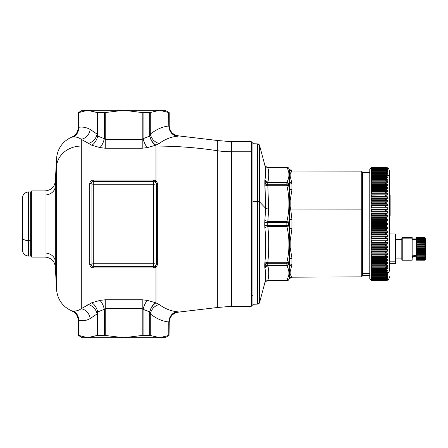 <?xml version="1.0" encoding="UTF-8"?>
<svg xmlns="http://www.w3.org/2000/svg" width="448" height="448" viewBox="0 0 448 448"><rect width="100%" height="100%" fill="white"/><g stroke="black" fill="none" stroke-linecap="round" stroke-linejoin="round"><path stroke-width="0.67" d="M155.019 110.275L88.049 110.275L155.019 110.275M92.417 337.725L155.019 337.725L92.417 337.725M390.141 212.402L390.141 211.686L390.141 212.402L389.917 211.926A0.622 0.336 130 0 1 389.917 212.402L389.637 212.167L389.413 216.625A0.622 0.622 0 0 1 389.637 216.149L389.637 212.167L389.917 215.438A0.622 0.336 50 0 1 389.917 215.914L390.141 215.438A0.622 0.622 0 0 1 389.917 215.914A0.622 0.622 0 0 0 390.141 215.438L390.141 212.402A0.622 0.622 0 0 0 389.917 211.926A0.622 0.622 0 0 1 390.141 212.402L389.917 211.926A0.622 0.622 0 0 1 390.141 212.402A0.622 0.622 0 0 0 389.917 211.926L389.917 208.886A0.622 0.622 0 0 0 390.141 208.41L390.141 205.391L390.141 208.41A0.622 0.622 0 0 1 389.917 208.886L389.413 205.391L389.637 208.645L389.917 208.41A0.622 0.336 50 0 1 389.917 208.886L389.637 209.121L389.637 208.645L389.637 209.121L390.141 209.121L390.141 208.41L390.141 211.686L390.141 209.121M389.413 194.158L390.141 195.339L390.141 205.391M390.141 211.686L389.637 211.45L389.637 208.645L389.413 209.597A0.622 0.622 0 0 1 389.637 209.121L389.637 208.645M389.413 233.537L389.827 233.951L395.618 234.002L395.618 261.811L389.827 261.856L389.827 233.951L389.827 261.856A0.414 0.364 0 0 0 389.413 262.22A0.414 0.364 180 0 1 389.827 261.856L389.827 263.676L389.827 261.856L395.618 261.811L395.618 263.626L389.827 263.676L389.413 264.085M371.05 167.944L371.84 167.138L371.05 167.944M371.834 167.272L385.426 167.272L387.71 167.989L386.719 167.401L385.28 167.138L387.71 167.989L385.28 167.278L387.71 168.308L385.28 167.692L386.719 168.05L387.71 168.902L385.28 168.381L386.719 168.784L387.71 169.758L385.28 169.338L386.719 169.786L387.71 170.884L385.28 170.57L386.719 171.052L387.71 171.769L387.71 172.262L385.28 172.054L387.71 173.314L387.71 173.897L370.933 173.925M371.582 167.49L371.05 167.989L371.582 167.49L386.719 167.586L371.582 167.49L371.05 168.168L371.582 167.586M385.571 167.149L385.28 167.138C387.794 167.384 389.172 168.762 389.413 171.276L389.413 270.273A4.133 3.629 180 0 1 386.607 273.711L385.28 274.204L387.89 274.075M371.582 167.854L371.05 168.308L371.582 167.854L386.719 168.05L371.582 167.854L371.05 168.672L371.582 168.05M385.28 167.278L387.71 168.308L385.566 167.681L371.829 167.681M371.582 168.493L371.05 168.902L371.582 168.493L371.582 168.784L386.719 168.784L371.582 168.784L371.582 168.493L371.05 169.439L371.532 169.439L371.05 169.439L371.582 168.784M387.229 168.672L387.71 168.672L387.229 168.672M371.582 169.406L371.05 169.758L371.582 169.406L371.582 169.786L386.719 169.786L371.582 169.786L371.582 169.406M387.71 169.439L387.71 169.758L387.71 169.439L386.848 169.439L387.71 169.439L385.28 168.381L387.71 168.672L385.28 167.692M371.818 168.358L385.28 168.381M371.582 170.582L371.05 170.884L371.05 170.47L387.71 170.47L387.71 170.884L387.71 170.47L371.05 170.47L371.582 169.786L371.05 170.47L371.05 170.884L371.05 170.47L371.05 170.884L371.582 170.582L371.582 171.052L386.719 171.052L371.582 171.052L371.582 170.582L371.05 171.769L387.71 171.769L387.71 172.262L387.71 171.769L371.05 171.769L371.582 171.052M371.582 172.015L371.05 172.262L371.05 171.769L371.05 172.262L371.05 171.769L371.05 172.262L371.582 172.015L371.582 172.575L386.719 172.575L371.582 172.575L371.582 172.015L371.05 173.314L387.71 173.314L371.05 173.314L371.756 171.965L386.126 171.965M371.05 173.897L371.05 173.314L371.05 173.897L371.582 173.701L371.582 174.35L386.719 174.35L387.71 175.112L387.71 175.773L370.966 175.79M387.884 173.925L386.719 172.575L385.28 172.054L387.71 172.262M387.794 177.895L387.71 177.15L386.719 176.366L371.582 176.366L371.05 177.15L387.71 177.15L371.05 177.15L371.05 177.89L371.582 176.366L386.719 176.366L385.28 175.778L386.719 175.638L385.28 175.778L387.71 177.15L387.71 177.89L371 177.895M371.767 175.638L386.064 175.638M371.05 175.773L371.05 175.112L387.71 175.112L371.05 175.112L371.582 174.35L371.05 175.773L371.655 175.622M387.845 175.79L387.71 175.112L386.719 174.35L371.582 174.35M386.719 173.701L385.28 173.796L386.719 174.35L385.28 173.796L387.71 173.897M371.711 177.806L386.338 177.806M371.582 176.366L371.582 175.638M387.738 180.225L387.71 179.413L385.28 177.996L386.719 177.806L385.28 177.996L386.719 178.618L371.582 178.618L371.05 179.413L371.582 178.618L386.719 178.618L387.71 179.413L371.05 179.413L371.05 180.225L371.05 179.413L387.71 179.413L387.71 180.225L371.034 180.225M371.582 178.618L371.599 177.806L371.05 177.89M388.013 201.348L387.722 201.796L387.705 200.581L385.28 199.074L386.719 198.57L385.28 199.074L386.719 199.808L371.582 199.808L386.719 199.808L387.71 200.592L371.05 200.592L387.71 200.592L387.71 201.802L371.05 201.802L387.71 201.802L386.719 202.16L371.582 202.16L371.05 201.802L371.582 198.57L386.719 198.57L387.71 198.262L387.71 197.092L385.28 195.569L386.719 195.104L385.28 195.569L386.719 196.297L371.582 196.297L386.719 196.297L387.71 197.092L371.05 197.092L387.71 197.092L387.71 198.262L371.05 198.262L387.71 198.262L386.719 198.57L371.582 198.57L371.05 198.262L371.582 195.104L387.71 194.852L387.71 193.726L385.28 192.203L386.719 191.778L385.28 192.203L386.719 192.92L371.582 192.92L386.719 192.92L387.71 193.726L371.05 193.726L387.71 193.726L387.71 194.852L371.05 194.852L387.71 194.852L371.05 194.852L371.582 191.778L387.71 191.582L387.71 190.506L385.28 188.994L386.719 188.614L385.28 188.994L386.719 189.7L371.582 189.7L386.719 189.7L387.71 190.506L371.05 190.506L387.71 190.506L387.71 191.582L371.05 191.582L387.71 191.582L371.05 191.582L371.582 188.614L387.71 188.468L387.71 187.454L385.28 185.954L386.719 185.618L385.28 185.954L386.719 186.642L371.582 186.642L386.719 186.642L387.71 187.454L371.05 187.454L387.71 187.454L387.71 188.468L371.05 188.468L387.71 188.468L371.05 188.468L371.582 185.618L387.71 185.528L387.71 184.576L385.28 183.098L387.716 182.778L387.71 181.894L385.28 180.443L386.719 180.202L385.28 180.443L386.719 181.087L371.582 181.087L371.05 181.894L371.582 181.087L386.719 181.087L387.71 181.894L371.05 181.894L371.05 182.778L387.71 182.778L371.05 182.778L371.05 181.894L387.71 181.894L387.71 182.778L371.05 182.778L386.719 182.806L385.28 183.098L387.71 184.576L387.71 185.528L371.05 185.528L387.71 185.528L371.05 185.528L371.05 184.576L387.71 184.576L371.05 184.576L371.582 183.764L386.719 183.764L371.582 183.764L371.582 182.806M371.582 181.087L371.594 180.202L371.05 180.225M371.627 180.202L386.602 180.202M371.582 203.437L371.582 202.16L386.719 202.16L385.28 202.698L386.719 203.437L371.582 203.437L371.05 204.204L371.582 203.437L386.719 203.437L387.71 204.204L371.05 204.204L371.05 205.447L387.71 205.447L386.719 205.856L371.582 205.856L371.05 205.447L371.05 204.204L387.71 204.204L387.71 205.447L371.05 205.447L371.582 205.856L386.719 205.856L385.28 206.427L387.71 207.911L387.71 209.182L386.719 209.642L371.582 209.642L371.05 209.182L387.71 209.182L371.05 209.182L371.05 207.911L387.71 207.911L371.05 207.911L371.582 207.166L386.719 207.166L371.582 207.166L371.582 205.856M371.582 210.974L371.582 209.642L386.719 209.642L385.28 210.246L386.719 210.974L371.582 210.974L371.05 211.697L371.582 210.974L386.719 210.974L387.71 211.697L371.05 211.697L371.05 212.99L387.71 212.99L386.719 213.494L371.582 213.494L371.05 212.99L371.05 211.697L387.71 211.697L387.71 212.99L371.05 212.99L371.582 213.494L386.719 213.494L385.28 214.127L387.71 215.544L387.71 216.854L386.719 217.398L371.582 217.398L371.05 216.854L387.71 216.854L371.05 216.854L371.05 215.544L387.71 215.544L371.05 215.544L371.582 214.85L386.719 214.85L371.582 214.85L371.582 213.494M371.582 214.85L371.05 215.544L371.582 218.77L371.582 217.398L386.719 217.398L385.28 218.058L386.719 218.77L371.582 218.77L371.05 219.43L371.582 218.77L386.719 218.77L387.71 219.43L371.05 219.43L371.05 220.752L387.71 220.752L386.719 221.334L371.582 221.334L371.05 220.752L371.05 219.43L387.71 219.43L387.71 220.752L371.05 220.752L371.582 221.334L386.719 221.334L385.28 222.018L387.71 223.339L387.71 224.661L386.719 225.288L371.582 225.288L371.05 224.661L387.71 224.661L371.05 224.661L371.05 223.339L387.71 223.339L371.05 223.339L371.582 222.712L386.719 222.712L371.582 222.712L371.582 221.334L371.582 222.712L371.05 223.339L371.05 224.661L371.582 225.288L386.719 225.288L385.28 225.982L387.71 227.248L387.71 228.57L386.719 229.23L371.582 229.23L371.05 228.57L387.71 228.57L371.05 228.57L371.05 227.248L387.71 227.248L371.05 227.248L371.582 226.666L386.719 226.666L371.582 226.666L371.582 225.288L371.05 228.57L371.582 229.23L386.719 229.23L385.28 229.942L387.71 231.146L387.71 232.456L386.719 233.15L371.582 233.15L371.05 232.456L387.71 232.456L371.05 232.456L371.05 231.146L387.71 231.146L371.05 231.146L371.582 230.602L386.719 230.602L371.582 230.602L371.582 229.23L371.05 232.456L371.582 233.15L386.719 233.15L385.28 233.873L387.71 235.01L387.71 236.303L386.719 237.026L371.582 237.026L371.05 236.303L387.71 236.303L371.05 236.303L371.05 235.01L387.71 235.01L371.05 235.01L371.582 234.506L386.719 234.506L371.582 234.506L371.582 233.15L371.05 236.303L371.582 237.026L386.719 237.026L385.28 237.754L387.71 238.818L387.71 240.089L386.719 240.834L371.582 240.834L371.05 240.089L387.71 240.089L371.05 240.089L371.05 238.818L387.71 238.818L371.05 238.818L371.582 238.358L386.719 238.358L371.582 238.358L371.582 237.026L371.05 240.089L371.582 240.834L386.719 240.834L385.28 241.573L387.71 242.553L387.71 243.796L386.719 244.563L371.582 244.563L371.05 243.796L387.71 243.796L371.05 243.796L371.05 242.553L387.71 242.553L371.05 242.553L371.582 242.144L386.719 242.144L371.582 242.144L371.582 240.834L371.05 243.796L371.582 244.563L386.719 244.563L385.28 245.302L387.71 246.198L387.71 247.408L386.719 248.192L371.582 248.192L371.05 247.408L387.71 247.408L371.05 247.408L371.05 246.198L387.71 246.198L371.05 246.198L371.582 245.84L386.719 245.84L371.582 245.84L371.582 244.563L371.05 247.408L371.582 248.192L386.719 248.192L385.28 248.926L387.71 249.738L387.71 250.908L386.719 251.703L371.582 251.703L371.05 250.908L387.71 250.908L371.05 250.908L371.05 249.738L387.71 249.738L371.05 249.738L371.582 249.43L386.719 249.43L371.582 249.43L371.582 248.192L371.05 250.908L371.582 251.703L386.719 251.703L385.28 252.431L387.71 253.148L387.71 254.274L386.719 255.08L371.582 255.08L371.05 254.274L387.71 254.274L371.05 254.274L371.05 253.148L387.71 253.148L371.582 252.896L386.719 252.896L371.582 252.896L371.582 251.703L371.05 254.274L371.582 255.08L386.719 255.08L385.28 255.797L387.71 256.418L387.71 257.494L386.719 258.3L371.582 258.3L371.05 257.494L387.71 257.494L371.05 257.494L371.05 256.418L387.71 256.418L371.582 256.222L386.719 256.222L371.582 256.222L371.582 255.08L371.05 257.494L371.582 258.3L386.719 258.3L385.28 259.006L387.71 259.532L387.71 260.546L386.719 261.358L371.582 261.358L371.05 260.546L387.71 260.546L371.05 260.546L371.05 259.532L387.71 259.532L371.05 259.532L386.719 259.386L371.582 259.386L371.582 258.3L371.05 260.546L371.582 261.358L386.719 261.358L385.28 262.046L387.71 262.472L387.71 263.424L386.719 264.236L371.582 264.236L371.05 263.424L387.71 263.424L371.05 263.424L371.05 262.472L387.71 262.472L371.05 262.472L386.719 262.382L371.582 262.382L371.582 261.358L371.05 263.424L371.582 264.236L386.719 264.236L385.28 264.902L387.71 265.222L387.71 266.106L386.719 266.913L371.582 266.913L371.05 266.106L387.71 266.106L371.05 266.106L371.05 265.222L387.71 265.222L371.05 265.222L386.719 265.194L371.582 265.194L371.582 264.236L371.05 266.106L371.582 266.913L386.719 266.913L385.28 267.557L387.738 267.775M371.61 270.2L386.719 270.194L385.28 270.004L386.719 269.382L385.28 270.004L387.71 270.11L387.71 270.85L371.05 270.85L387.71 270.85L386.719 271.634L371.582 271.634L371.05 270.11L371.582 270.194L371.582 269.382L386.719 269.382L387.716 268.582L387.71 267.775L387.71 268.587L371.05 268.587L387.71 268.587L386.719 269.382L371.582 269.382L371.05 267.775L386.719 267.798L385.28 267.557L387.71 266.106L387.677 265.222M371.028 267.775L371.582 269.382M371.05 267.775L371.582 267.798L371.582 266.913M386.602 267.798L371.627 267.798M371 270.105L371.582 271.634L386.719 271.634L385.291 272.227L387.951 272.233M387.71 275.738L387.71 276.231L387.71 275.738L385.28 275.946L386.719 275.425L385.28 275.946L387.71 275.738L387.71 276.231L371.05 276.231L387.71 276.231L386.719 276.948L371.582 276.948L371.05 276.231L371.05 275.738L371.582 275.985L371.582 275.425L386.719 275.425L387.71 274.686L387.71 274.103L387.71 274.686L371.05 274.686L387.71 274.686L386.719 275.425L371.582 275.425L371.05 274.686L371.05 274.103L371.582 274.299L371.582 273.65L386.719 273.65L387.71 272.888L387.71 272.227L387.71 272.888L371.05 272.888L387.71 272.888L386.719 273.65L371.582 273.65L371.05 272.227L386.719 272.362L385.28 272.222L387.716 270.85L387.794 270.105M371.711 270.194L386.338 270.194M370.966 272.21L371.582 273.65M371.767 272.362L386.064 272.362M371.05 272.227L371.582 272.362L371.582 271.634M370.933 274.075L371.756 276.035L386.126 276.035M371.7 274.327L386.266 274.327L385.28 274.204L386.607 273.711A4.133 3.629 0 0 0 389.413 270.273L389.413 177.727A4.133 3.629 0 0 0 387.632 174.742M371.582 275.985L371.582 275.425L371.582 275.985L371.05 275.738L371.582 276.948L386.719 276.948L385.28 277.43L385.991 277.497L387.71 277.116L386.719 278.214L371.582 278.214L371.05 277.53L387.71 277.53L371.05 277.53L371.05 277.116L371.582 277.418L371.582 276.948L371.582 277.418L371.582 276.948L371.582 277.418L371.05 277.116L371.582 278.214L386.719 278.214L385.28 278.662L385.851 278.701L387.71 278.242L386.719 279.216L371.582 279.216L371.05 278.242L371.582 278.594L371.582 278.214L371.582 278.594L371.582 278.214L371.582 278.594L371.05 278.242L371.582 279.216L386.719 279.216L385.706 279.642L371.818 279.642M387.71 277.116L387.71 277.53L387.71 277.116L385.28 277.43L387.71 276.231M386.848 278.561L387.71 278.561L386.848 278.561M387.71 278.242L387.71 278.561L387.71 278.242L385.28 278.662L387.71 277.53M387.71 279.098L385.28 279.619L387.71 279.098L386.719 279.95L371.582 279.95L371.05 279.328L371.582 279.507L371.582 279.216M371.582 279.507L371.05 279.098L371.582 279.95L386.719 279.95L385.566 280.319L371.829 280.319M371.05 279.832L371.582 280.146L371.05 279.692M387.71 279.692L385.28 280.308L387.71 279.692L386.719 280.414L371.582 280.414L386.719 280.414L385.426 280.728L371.834 280.728M369.774 278.796L369.774 169.204L369.774 278.796L371.582 280.414M387.643 280.056L385.28 280.862L387.643 280.056M371.582 280.51L371.05 280.011L371.582 280.599M387.71 280.011L386.719 280.51L387.71 280.011M385.28 280.722L386.719 280.51L385.28 280.722L387.71 279.832M387.71 265.222L387.71 266.106L387.71 265.222L385.28 264.902L387.71 263.424L387.71 262.472L385.28 262.046L387.71 260.546L387.71 259.532L385.28 259.006L387.71 257.494L387.694 256.418M387.71 257.494L387.71 256.418L385.28 255.797L387.71 254.274L387.694 253.142M387.71 254.274L387.71 253.148L385.28 252.431L387.71 250.908L387.71 249.738L385.28 248.926L387.71 247.408L387.71 246.198L385.28 245.302L387.71 243.796L387.71 242.553L385.28 241.573L387.71 240.089L387.705 238.812L385.28 237.754L387.71 236.303L387.705 235.004L385.28 233.873L387.71 232.456L387.71 231.146L385.28 229.942L387.71 228.57L387.71 227.248L385.28 225.982L387.71 224.661L388.013 223.978M387.733 243.774L388.013 243.062M387.733 240.066L388.013 239.366M387.733 236.281L388.013 235.581M387.733 232.434L388.013 231.75M387.733 228.547L388.013 227.87M387.716 223.345L385.28 222.018L387.71 220.752L387.71 219.43L385.28 218.058L387.71 216.854L387.71 215.544L385.28 214.127L387.71 212.99L387.71 211.697L385.28 210.246L387.71 209.182L387.71 207.911L385.28 206.427L387.71 205.447L387.71 204.204L385.28 202.698L387.71 201.802M387.744 205.425L388.013 204.882M387.744 194.841L388.013 194.393M387.744 188.462L388.013 188.138M387.71 177.89L386.719 177.806M388.007 191.262L387.738 191.57M388.013 197.842L387.738 198.251M388.013 212.453L387.738 212.974M388.013 216.289L387.738 216.832M387.744 227.276L388.013 227.836M388.013 227.954L387.71 228.57M387.744 231.174L388.013 231.711M385.577 280.851L385.28 280.862C387.794 280.616 389.172 279.238 389.413 276.724M385.28 280.308L387.71 279.328M385.28 279.619L387.71 278.561M387.71 274.103L386.719 274.299M389.413 243.645L389.637 211.691L389.917 211.926L389.637 211.691L389.413 212.167L389.413 243.645M389.917 208.886L389.637 211.45L389.413 211.03L389.637 211.691A0.622 0.622 0 0 0 389.637 211.691A0.622 0.622 0 0 1 389.413 211.215L389.637 211.691A0.622 0.622 0 0 1 389.626 211.68L389.637 212.167M389.413 211.019L389.413 203.89L389.586 211.501M389.413 203.879L389.413 177.727L389.413 203.879M387.71 272.227L386.719 272.362M387.71 270.11L386.719 270.194M387.71 267.775L386.719 267.798M387.71 260.546L387.71 259.532M387.71 224.661L387.71 223.339M386.719 180.202L387.71 180.225M386.719 175.638L387.71 175.773M387.71 171.769L385.28 170.57L387.71 170.884L386.719 169.786L385.28 169.338L387.71 169.758M386.719 167.401L371.582 167.401M389.637 215.673L389.637 216.149A0.622 0.622 0 0 0 389.626 216.16L389.637 215.673L389.626 216.16M389.637 209.356L389.917 209.121L389.917 211.686M389.413 211.221L389.637 211.691M395.618 256.978L401.822 256.978L395.618 256.978M412.16 256.978L412.261 258.115L412.16 256.978M412.261 255.013L412.261 256.978L413.812 255.618L413.812 256.564L413.812 255.618L412.261 256.978L412.261 255.013M413.812 255.013L413.812 255.618L416.293 255.618L413.812 255.618L413.812 255.013M395.618 261.811L395.618 235.816M371.05 171.769L371.05 172.262M371.582 183.764L371.05 184.576L371.05 185.528L371.582 185.618M371.582 186.642L371.05 187.454L371.05 188.468L371.582 188.614M371.582 189.7L371.05 190.506L371.05 191.582L371.582 191.778M371.582 192.92L371.05 193.726L371.05 194.852L371.582 195.104M371.582 196.297L371.05 197.092L371.05 198.262L371.582 198.57M371.582 199.808L371.05 200.592L371.05 201.802L371.582 202.16M371.582 207.166L371.05 207.911L371.05 209.182L371.582 209.642M371.582 270.194L371.05 270.11M371.582 274.299L371.05 274.103M371.05 275.738L371.05 276.231M371.05 277.116L371.05 277.53L371.05 277.116M371.05 278.242L371.05 278.561L371.05 278.242M369.774 169.204L371.84 167.138M371.05 170.884L371.05 170.47M371.05 169.758L371.05 169.439M55.345 186.273A10.338 9.072 0 0 1 45.013 194.97L45.013 190.915L45.013 194.97A10.338 9.072 180 0 0 55.345 186.273L55.345 266.991L55.345 186.273A1033.844 907.284 0 0 1 56.532 166.46A1033.844 907.284 180 0 0 55.345 186.273L55.345 186.273M45.013 253.03A10.338 9.072 0 0 1 55.345 261.727M22.4 236.404L22.4 249.844C22.77 253.613 24.836 255.679 28.605 256.049L28.605 240.677L30.671 240.677L28.605 240.677L28.605 256.049L30.671 256.049L30.671 252.123L31.707 253.03L31.707 194.97L31.707 253.03L30.671 252.123L30.671 191.951L30.671 256.049L31.707 257.085L31.707 253.03L31.707 257.085L45.013 257.085L45.013 194.97L31.707 194.97L31.707 190.915L31.707 194.97L45.013 194.97L45.013 257.085C51.094 257.639 54.538 260.938 55.345 266.991L56.532 289.57L56.532 166.46L56.532 289.57C57.568 299.6 62.664 306.723 71.831 310.934C75.891 312.827 78.025 316.014 78.226 320.488L78.389 335.334L78.389 320.454C78.176 315.969 76.037 312.777 71.971 310.89L73.114 310.974L71.971 310.89C76.037 312.777 78.176 315.969 78.389 320.454L78.658 320.684C78.652 315.997 76.804 312.76 73.114 310.974C76.804 312.76 78.652 315.997 78.658 320.684L78.226 335.334L82.365 337.725L87.903 337.725L78.658 335.446L78.658 320.684C78.652 315.997 76.804 312.76 73.114 310.974L71.971 310.89L73.114 310.974C76.804 312.76 78.652 315.997 78.658 320.684C82.572 321.339 86.436 320.622 90.244 318.528C86.436 320.622 82.572 321.339 78.658 320.684L78.389 335.334L87.903 337.725L97.149 335.446L97.149 313.874L90.244 318.528C89.152 313.163 86.167 309.876 81.295 308.672C78.602 310.542 75.874 311.304 73.114 310.974C75.874 311.304 78.602 310.542 81.295 308.672L81.284 308.678C86.167 309.876 89.152 313.163 90.244 318.528L97.149 313.874C95.855 308.98 92.876 305.855 88.194 304.506C92.876 305.855 95.855 308.98 97.149 313.874L97.759 311.909L97.149 313.874L97.149 335.446L87.416 337.719L123.715 337.725L104.345 335.334L97.149 335.446L97.759 335.334L97.759 311.909C96.594 307.614 94.629 304.556 91.862 302.742C94.629 304.556 96.594 307.614 97.759 311.909L97.759 335.334L104.345 335.334L104.345 309.316L97.759 311.909L104.345 309.316C103.37 305.346 101.903 302.378 99.938 300.418C101.903 302.378 103.37 305.346 104.345 309.316L104.345 335.334L105.224 335.446L105.224 308.605L104.345 309.316L105.224 308.605L105.224 299.779L105.224 335.446L123.715 337.725L87.416 337.719M72.934 136.657L71.971 137.116L73.114 137.026C76.804 135.24 78.652 132.003 78.658 127.316L78.658 112.554L78.658 127.316C78.652 132.003 76.804 135.24 73.114 137.026C75.874 136.696 78.602 137.458 81.295 139.328C78.602 137.458 75.874 136.696 73.114 137.026C76.804 135.24 78.652 132.003 78.658 127.316L78.389 127.546C78.176 132.031 76.037 135.223 71.971 137.11L73.114 137.026L71.971 137.11C76.037 135.223 78.176 132.031 78.389 127.546L78.389 112.666L87.903 110.275L82.365 110.275L78.226 112.666L78.226 127.512C78.025 131.986 75.891 135.173 71.831 137.066C62.664 141.277 57.568 148.4 56.532 158.43L56.532 166.46L56.532 158.43L55.345 181.009C54.538 187.062 51.094 190.361 45.013 190.915L31.707 190.915L30.671 191.951L28.605 191.951L28.605 240.677L28.605 191.951C24.836 192.321 22.77 194.387 22.4 198.156L22.4 237.446A6.205 3.226 0 0 0 28.605 240.677A6.205 3.226 180 0 1 22.4 237.446L22.4 249.844M231.504 151.782A82.706 72.582 0 0 1 217.347 150.707L217.347 140.487L217.347 150.707A82.706 72.582 180 0 0 231.504 151.782L231.504 306.292L231.504 141.708L231.504 151.782L251.294 151.782L231.504 151.782M178.696 136.013L177.122 136.259C172.138 135.201 169.355 131.779 168.778 125.989L169.047 125.709C169.585 131.662 172.799 135.094 178.696 136.013L178.696 136.013C172.799 135.094 169.585 131.662 169.047 125.709L168.778 125.989C162.406 126.711 156.24 129.433 150.282 134.142L150.282 112.554L150.282 134.142L149.671 136.091C150.842 140.386 152.807 143.444 155.574 145.258L147.493 147.582C145.527 145.622 144.06 142.654 143.091 138.684L149.671 136.091L150.282 134.142C156.24 129.433 162.406 126.711 168.778 125.989C169.355 131.779 172.138 135.201 177.122 136.259C170.929 136.881 164.937 139.294 159.146 143.511L155.574 145.258C152.807 143.444 150.842 140.386 149.671 136.091L149.671 112.666L159.533 110.275L169.204 112.666L169.204 125.608C169.73 131.583 172.956 135.022 178.886 135.923L217.347 140.487L231.504 141.708L251.294 141.708L252.946 143.36L252.946 294.767L251.294 296.218L251.294 141.708L251.294 306.292L231.504 306.292L217.347 307.513L217.347 150.707L217.347 307.513L178.886 312.077C172.956 312.978 169.73 316.417 169.204 322.392L169.047 335.334L168.778 322.011C162.406 321.289 156.24 318.567 150.282 313.858L149.671 311.909L143.091 309.316L142.212 308.605L105.224 308.605L142.212 308.605L142.212 299.779L142.212 335.446L123.715 337.725L142.212 335.446L142.212 308.605L143.091 309.316C144.06 305.346 145.527 302.378 147.493 300.418C145.527 302.378 144.06 305.346 143.091 309.316L149.671 311.909L150.282 313.858C156.24 318.567 162.406 321.289 168.778 322.011C169.355 316.221 172.138 312.799 177.122 311.741C172.138 312.799 169.355 316.221 168.778 322.011L169.047 322.291C169.585 316.338 172.799 312.906 178.696 311.987C172.799 312.906 169.585 316.338 169.047 322.291L168.778 335.446L169.047 322.291M155.574 302.742L147.493 300.418L142.212 299.779L105.224 299.779L99.938 300.418L91.862 302.742L81.295 308.672L81.295 139.328C86.167 138.124 89.152 134.837 90.244 129.472C89.152 134.837 86.167 138.124 81.295 139.328L91.862 145.258C94.629 143.444 96.594 140.386 97.759 136.091L104.345 138.684C103.37 142.654 101.903 145.622 99.938 147.582C101.903 145.622 103.37 142.654 104.345 138.684L105.224 139.395L105.224 148.221L105.224 139.395L142.212 139.395L142.212 148.221L142.212 139.395L143.091 138.684C144.06 142.654 145.527 145.622 147.493 147.582L142.212 148.221L105.224 148.221L99.938 147.582L91.862 145.258L81.295 139.328L81.295 146.065A24.814 21.773 180 0 0 56.532 166.46A24.814 21.773 0 0 1 81.295 146.065L81.295 308.672L91.862 302.742L99.938 300.418L105.224 299.779L142.212 299.779L147.493 300.418L155.574 302.742C152.807 304.556 150.842 307.614 149.671 311.909L149.671 335.334L149.671 311.909M150.282 134.142C151.553 139.009 154.504 142.134 159.146 143.511C164.937 139.3 170.929 136.881 177.122 136.259L178.142 136.136M149.738 135.94C150.948 140.28 153.026 143.343 155.971 145.124L155.971 146.065C176.579 146.07 197.042 147.616 217.347 150.707C197.042 147.616 176.579 146.07 155.971 146.065L155.971 180.684L155.971 145.124L159.146 143.511M97.149 134.126L97.759 136.091L97.149 134.126L90.244 129.472L97.149 134.126L97.149 112.554L97.149 134.126C95.855 139.02 92.876 142.145 88.194 143.494M83.821 110.74L87.416 110.281L123.715 110.275L142.212 112.554L142.212 139.395L142.212 112.554L143.091 112.666L143.091 138.684L143.091 112.666L149.671 112.666L149.671 136.091L143.091 138.684L142.212 139.395L105.224 139.395L105.224 112.554L123.715 110.275L87.416 110.281L97.149 112.554L87.903 110.275L78.658 112.554L78.658 127.316C82.572 126.661 86.436 127.378 90.244 129.472C86.436 127.378 82.572 126.661 78.658 127.316C78.652 132.003 76.804 135.24 73.114 137.026M87.914 304.702L87.584 304.937M155.971 302.876L155.971 267.316L155.971 302.876L159.146 304.489L155.971 302.876C153.026 304.657 150.948 307.72 149.738 312.06M159.146 304.489C164.937 308.706 170.929 311.119 177.122 311.741C170.923 311.119 164.937 308.7 159.146 304.489C154.504 305.866 151.553 308.991 150.282 313.858L150.282 335.446L150.282 313.858M177.122 311.741L178.696 311.987M168.778 112.554L159.533 110.275L165.071 110.275L169.204 112.666L169.047 125.709L168.778 112.554L168.778 125.989L168.521 112.437M169.047 125.709L168.778 125.989M160.009 110.275L123.715 110.275L159.533 110.275L149.671 112.666L143.091 112.666L123.715 110.275L104.345 112.666L105.224 112.554L105.224 139.395L104.345 138.684L104.345 112.666L97.149 112.554L97.759 112.666L97.759 136.091L97.759 112.666L104.345 112.666L104.345 138.684L97.759 136.091M84.252 320.678L78.389 320.454M168.778 322.011L168.778 335.446L159.533 337.725L149.671 335.334L143.091 335.334L143.091 309.316L143.091 335.334L142.212 335.446L149.671 335.334L160.02 337.719L123.715 337.725L160.009 337.725L169.047 335.334L165.071 337.725L160.009 337.725M93.733 263.782L93.733 184.218L153.698 184.218L153.698 263.782L93.733 263.782L153.698 263.782L153.698 266.498L93.733 266.498L93.733 263.782A4.133 1.882 0 0 0 91.078 264.225L91.078 183.775C91.252 182.375 92.142 181.614 93.733 181.502L153.698 181.502L155.215 181.905L156.352 183.781L156.352 264.219L155.215 266.095L153.698 266.498L153.698 263.782A4.133 1.882 180 0 1 156.352 264.219A4.133 1.882 0 0 0 153.698 263.782L153.698 184.218A4.133 1.882 180 0 0 156.352 183.781A4.133 1.882 0 0 1 153.698 184.218L153.698 181.502L153.698 184.218L93.733 184.218L93.733 181.502L93.733 184.218A4.133 1.882 0 0 1 91.078 183.775A4.133 1.882 180 0 0 93.733 184.218L93.733 266.498C92.142 266.386 91.252 265.625 91.078 264.225A4.133 1.882 180 0 1 93.733 263.782M155.971 267.316L157.685 264.438L157.685 183.562L155.971 180.684L153.698 180.062L93.733 180.062C91.342 180.236 90.014 181.401 89.751 183.557L89.751 264.443C90.014 266.599 91.342 267.764 93.733 267.938L153.698 267.938L155.971 267.316L153.698 267.938L93.733 267.938C91.342 267.764 90.014 266.599 89.751 264.443L89.751 183.557A2.066 0.941 0 0 1 91.078 183.775L91.078 264.225A2.066 0.941 180 0 1 89.751 264.443L91.078 264.225C91.252 265.625 92.142 266.386 93.733 266.498L93.733 267.938L93.733 266.498L153.698 266.498L153.698 267.938L153.698 266.498L155.215 266.095L155.971 267.316L155.215 266.095L156.352 264.219L157.685 264.438L155.971 267.316M91.862 145.258L99.938 147.582L105.224 148.221L142.212 148.221L147.493 147.582L155.971 145.124M156.352 264.219L156.352 183.781A2.066 0.941 0 0 1 157.685 183.562L157.685 264.438A2.066 0.941 180 0 1 156.352 264.219L156.352 264.225M156.352 183.781L155.215 181.905L155.971 180.684L157.685 183.562L156.352 183.781M155.971 180.684L155.215 181.905L153.698 181.502L153.698 180.062L155.971 180.684M153.698 181.502L93.733 181.502L93.733 180.062L153.698 180.062L153.698 181.502M93.733 180.062L93.733 181.502C92.142 181.614 91.252 182.375 91.078 183.775L89.751 183.557C90.014 181.401 91.342 180.236 93.733 180.062M163.974 337.176L161.773 337.585M87.427 337.725L87.903 337.725M87.903 110.275L87.427 110.275M30.671 195.877L30.671 252.123M251.294 306.292L251.294 296.218L252.946 294.767L252.946 304.64L251.294 306.292M252.946 294.767L252.946 147.65M286.894 226.464L286.854 225.35L288.646 225.322L288.686 225.702L286.894 226.464L288.686 225.702L289.274 228.637L289.391 241.058L289.274 259.286L288.686 262.209L286.894 262.287C289.643 250.342 289.643 238.403 286.894 226.464L267.848 226.464L267.747 225.35L286.854 225.35L286.854 222.65L288.646 222.678L289.274 219.363L289.274 228.637L288.646 222.678L288.646 225.322L286.854 225.35L286.894 226.464C289.643 238.403 289.643 250.342 286.894 262.287L267.848 262.287C269.013 250.342 269.013 238.403 267.848 226.464L286.894 226.464M286.854 263.245L286.894 262.287L288.686 262.209L286.854 263.245L267.747 263.245L267.848 262.287L286.894 262.287L286.854 263.245A2.066 1.428 0 0 0 288.646 262.528L289.274 259.286L289.274 265.843L288.686 264.611L288.646 262.528L288.646 264.398A2.066 1.495 180 0 1 286.854 265.149L286.854 263.245L286.854 265.149L288.686 264.611L286.894 265.77L286.854 265.149L267.747 265.149L267.747 263.245L286.854 263.245M290.164 271.757L290.164 274.35L289.391 274.49L290.164 274.35L290.584 274.926L289.503 275.195L289.274 278.538L288.686 279.731L286.894 280.61L288.77 275.302L286.894 280.61L267.848 280.61C269.013 275.66 269.013 270.715 267.848 265.77L286.894 265.77L267.848 265.77L267.747 265.149L286.854 265.149L286.894 265.77C288.674 269.119 289.302 272.294 288.77 275.302L289.503 275.195L289.274 265.843L291.95 264.656L291.95 258.283L289.274 259.286L289.391 247.643L290.164 247.481L291.95 258.283L291.95 264.656A3.102 2.369 0 0 0 289.274 265.843L289.503 275.195L288.77 275.302C289.302 272.294 288.674 269.119 286.894 265.77L288.686 264.611L289.274 265.843L289.274 259.286A3.102 1.999 180 0 1 291.95 258.283L290.164 247.481L289.391 247.643L289.391 241.058L290.164 241.147L289.391 241.058L289.274 228.637L291.95 228.508L290.164 241.147L291.95 228.508L289.274 228.637L289.274 219.363L288.686 222.298L286.894 221.536C289.643 209.591 289.643 197.652 286.894 185.713L288.686 185.791L289.274 188.714L289.274 219.363L291.95 219.492L291.95 228.508L291.95 219.492L289.274 219.363L289.52 209.182L290.668 209.026L291.95 219.492L290.668 209.026L289.52 209.182L289.391 206.92L290.164 206.853L290.668 209.026L290.164 206.853L289.391 206.92L289.391 200.357L290.164 200.519L289.391 200.357L289.274 188.714L288.646 185.472L288.686 183.389L289.274 182.157L289.274 188.714L291.95 189.717L290.164 200.519L291.95 189.717A3.102 1.999 0 0 1 289.274 188.714L289.274 182.157L288.686 183.389L286.894 182.23C289.643 177.279 289.643 172.334 286.894 167.39L288.686 168.269L289.274 169.462L289.274 182.157A3.102 2.369 180 0 0 291.95 183.344L291.95 189.717L291.95 183.344L289.274 182.157L289.391 176.232L290.164 176.271L291.95 183.344L290.164 176.271L289.391 176.232L289.274 169.462A3.102 3.091 0 0 0 289.352 169.59M290.181 247.481L290.181 241.153M286.854 222.65L286.894 221.536L288.686 222.298L288.646 222.678L286.854 222.65L286.854 225.35L267.747 225.35L267.747 222.65L286.854 222.65L267.747 222.65L268.632 209.233L267.848 185.713L286.894 185.713L286.854 184.755L288.686 185.791L286.894 185.713C289.643 197.652 289.643 209.591 286.894 221.536L267.848 221.536L286.894 221.536L286.854 222.65M267.747 225.35L267.848 226.464L264.852 227.601L264.751 225.4L267.747 225.35L264.751 225.4L264.751 222.6L267.747 222.65L267.747 225.35M264.852 185.058L264.852 179.967C266.017 175.14 266.017 170.257 264.852 165.323L264.751 164.858L264.852 165.323C266.017 170.257 266.017 175.14 264.852 179.967L265.636 208.27L264.852 185.058L267.848 185.713L267.747 184.755L286.854 184.755L286.854 182.851A2.066 1.495 0 0 1 288.646 183.602L286.854 182.851L286.894 182.23L288.686 183.389L288.646 185.472A2.066 1.428 180 0 0 286.854 184.755L286.894 185.713L267.848 185.713L268.632 209.233L265.636 208.27L268.632 209.233L267.848 221.536L264.852 220.399L265.636 208.27L259.549 201.874L259.549 302.585L259.549 201.874L265.636 208.27L264.751 222.6L264.852 227.601C266.017 239.355 266.017 251.138 264.852 262.942L267.848 262.287L264.852 262.942C266.017 251.138 266.017 239.355 264.852 227.601L267.848 226.464C269.013 238.403 269.013 250.342 267.848 262.287L267.747 263.245L264.751 264.83L264.852 268.033C266.017 272.86 266.017 277.738 264.852 282.677L264.751 283.142A3.102 3.102 180 0 1 267.747 280.846L267.747 280.846C266.23 280.935 265.233 281.702 264.751 283.142L264.852 282.677L264.751 283.142M290.164 241.203L290.164 247.481M290.181 206.853L290.181 200.525M264.852 262.942L264.751 264.83L264.852 262.942M290.181 271.729L289.391 271.762L290.164 271.729L291.95 264.656L290.164 271.729L290.181 274.35M289.486 275.066L289.274 278.538A3.102 3.091 180 0 1 291.95 276.993L289.274 278.538L289.503 275.195L290.584 274.926L291.95 277.183L290.164 274.35M291.945 276.965L291.53 276.186M290.164 200.575L290.164 206.853M267.848 221.536L267.747 222.65L264.751 222.6L264.852 220.399L267.848 221.536M268.386 170.251L267.747 167.154A3.102 3.102 0 0 1 264.751 164.858L264.852 165.323C265.317 166.662 266.319 167.35 267.848 167.39C266.319 167.35 265.317 166.662 264.852 165.323L264.751 164.858C265.233 166.298 266.23 167.065 267.747 167.154L286.854 167.154L288.686 168.269L286.894 167.39C289.643 172.334 289.643 177.279 286.894 182.23L267.848 182.23C269.013 177.279 269.013 172.334 267.848 167.39C269.013 172.334 269.013 177.279 267.848 182.23L286.894 182.23L286.854 182.851L267.747 182.851L267.848 182.23L267.747 182.851L286.854 182.851L286.854 184.755L267.747 184.755L267.747 182.851L267.848 185.713M259.549 201.874L259.549 145.415L259.549 201.874A2.066 0.582 180 0 0 257.622 201.443A2.066 0.582 0 0 1 259.549 201.874M252.946 304.282L257.622 304.114L257.622 143.886L257.622 201.443L252.946 201.398L257.622 201.443L257.622 304.114C259.297 303.33 259.935 302.82 259.549 302.585L264.751 283.158C265.233 281.719 266.23 280.952 267.747 280.862L286.854 280.862L267.848 280.61L286.854 280.846L288.686 279.731L286.854 280.862L288.646 279.826L289.274 278.538M265.72 275.313L265.67 277.099M268.391 277.682L268.649 275.223L268.391 277.682M264.852 282.677C265.317 281.338 266.319 280.65 267.848 280.61C266.319 280.65 265.317 281.338 264.852 282.677C266.017 277.738 266.017 272.86 264.852 268.033L264.751 266.812L267.747 265.149L267.848 265.77C269.013 270.715 269.013 275.66 267.848 280.61L286.894 280.61M267.848 265.77L264.852 268.033M267.747 263.245L267.747 265.149A3.102 2.246 0 0 0 264.751 266.812L264.751 264.83A3.102 2.139 180 0 1 267.747 263.245M289.582 275.934L289.559 275.643M291.094 172.407L291.642 171.657M289.313 169.562L289.464 170.078M369.774 172.463L362.533 172.463L362.533 273.454L361.76 274.742L361.76 276.881L361.76 209.115L290.668 209.026L361.76 209.115L361.76 274.742L362.533 273.454L369.774 273.454L362.533 273.454L362.533 275.537L362.533 172.463L361.76 171.119L361.76 209.115L361.76 171.119L291.95 171.007A3.102 3.091 0 0 1 289.274 169.462L291.95 171.007L290.164 173.645L289.391 173.51L290.164 173.65L290.164 176.271L290.164 173.65L291.95 170.817L289.274 169.266L288.646 168.174L286.854 167.138L267.747 167.138C266.23 167.048 265.233 166.281 264.751 164.842L259.549 145.415C259.935 145.18 259.297 144.67 257.622 143.886L252.946 143.718M289.274 169.462L288.686 168.269L286.894 167.39L267.848 167.39L268.391 170.296M290.181 173.65L290.181 176.271M264.751 183.17L267.747 184.755A3.102 2.139 0 0 1 264.751 183.17M264.751 181.188A3.102 2.246 180 0 0 267.747 182.851L264.751 181.188M264.852 179.967L267.848 182.23L264.852 179.967M265.72 172.687L265.664 174.502M288.646 279.81L286.854 280.846A2.066 2.066 0 0 0 288.646 279.81L289.274 278.734L291.95 277.183L361.76 276.881L362.533 275.537L369.774 275.537M289.514 172.732L289.604 171.13M288.646 168.19A2.066 2.066 180 0 0 286.854 167.154L267.747 167.154L286.894 167.39M290.164 176.271L290.164 173.65M425.6 257.706L425.6 239.921L424.883 238.414L416.293 238.414L416.293 237.44L424.883 237.451L416.293 237.451L424.883 237.546L416.293 237.546L424.883 237.748L416.293 237.748L424.883 238.022L416.293 238.022L416.293 238.414L424.883 238.414L424.883 238.022L425.18 239.098L416.293 238.868L416.293 238.414L416.293 238.868L424.883 238.868L424.883 239.439L416.293 239.439L416.293 238.868L416.293 239.439L424.883 239.439L425.18 240.15L416.293 240.05L416.293 239.439L416.293 240.05L424.883 240.05L424.883 240.783L416.293 240.783L416.293 240.05L416.293 240.783L424.883 240.783L425.18 241.5L416.293 241.5L416.293 240.783L416.293 241.5L425.18 241.5L416.293 241.5L424.883 241.534L424.883 242.402L416.293 242.402L416.293 241.534L416.293 242.402L424.883 242.402L425.18 243.096L416.293 243.096L416.293 242.402L416.293 243.096L425.18 243.096L416.293 243.096L424.883 243.264L424.883 244.238L416.293 244.238L416.293 243.264L416.293 244.238L424.883 244.238L425.18 244.894L416.293 244.894L416.293 244.238L416.293 244.894L425.18 244.894L424.883 245.179L416.293 245.179L416.293 244.894L416.293 245.179L424.883 245.179L424.883 246.226L416.293 246.226L416.293 245.179L416.293 247.223L424.883 247.223L425.18 248.814L424.883 249.318L416.293 249.318L416.293 248.814L425.18 248.814L416.293 248.814L416.293 248.304L424.883 248.304L416.293 248.304L416.293 247.223L416.293 249.318L424.883 249.318L424.883 250.404L416.293 250.404L416.293 249.318L416.293 250.404L424.883 250.404L425.18 250.807L416.293 250.807L416.293 250.404L416.293 250.807L425.18 250.807L424.883 251.395L416.293 251.395L416.293 250.807L416.293 251.395L424.883 251.395L424.883 252.442L416.293 252.442L416.293 251.395L416.293 252.442L424.883 252.442L425.18 252.734L416.293 252.734L416.293 252.442L416.293 252.734L425.18 252.734L424.883 253.389L416.293 253.389L416.293 252.734L416.293 253.389L424.883 253.389L424.883 254.363L416.293 254.363L416.293 253.389L416.293 254.363L425.18 254.526L416.293 254.363L425.18 254.526L424.883 255.226L416.293 255.226L416.293 254.526L416.293 255.226L424.883 255.226L424.883 256.094L416.293 256.094L416.293 255.226L416.293 256.094L425.18 256.127L416.293 256.094L425.18 256.127L424.883 256.838L416.293 256.838L416.293 256.127L416.293 256.838L424.883 256.838L424.883 257.572L416.293 257.572L416.293 256.838L416.293 257.572L425.18 257.477L424.883 258.182L416.293 258.182L416.293 257.572L416.293 258.182L424.883 258.182L424.883 258.759L416.293 258.759L416.293 258.182L416.293 258.759L425.18 258.53L424.883 259.207L416.293 259.207L416.293 258.759L416.293 259.207L424.883 259.207L424.883 259.599L416.293 259.599L416.293 259.207L416.293 259.599L424.883 259.599L425.18 259.252L424.883 259.879L416.293 259.879L424.883 260.081L416.293 260.081L424.883 260.081L425.18 259.622L424.883 260.17L416.293 260.17L424.883 260.187L425.18 259.622L424.883 260.081L425.18 259.252L424.883 259.599L425.18 258.53L424.883 258.759L425.18 257.477L424.883 257.572L425.18 256.127L424.883 256.094L425.18 254.526L424.883 254.363L425.18 252.734L424.883 252.442L425.18 250.807L424.883 247.223L425.18 246.82L421.467 246.82L425.18 246.82L424.883 238.868L425.6 239.921L425.6 258.944L424.883 260.187L416.293 260.17M416.293 255.013L412.16 255.013L416.293 255.013M412.16 239.378L416.293 239.378L412.16 239.378M412.16 258.793L412.16 238.834L402.237 238.834L402.237 237.44L402.237 238.834L412.16 238.834L412.16 260.187L402.237 260.187L402.237 238.834L402.237 260.187L401.822 259.773L401.822 239.193L401.822 258.429M401.822 239.193L402.237 238.834L401.822 239.193L401.822 237.854L402.237 237.44L412.16 237.44L412.16 238.834M416.293 237.44L424.883 237.44L425.18 238.006L424.883 237.546L425.18 238.37L424.883 238.022L425.18 238.37L424.883 237.44L425.6 238.683L425.6 239.921M425.18 256.127L424.883 256.094M412.16 258.115L413.812 256.564L416.293 256.838M416.293 246.82L416.293 246.226L424.883 246.226L425.18 246.82L416.293 246.82L425.18 246.82L424.883 247.223L416.293 247.223L416.293 246.82M22.4 237.446L22.4 211.596M30.671 240.677L30.671 198.234M389.956 211.876L390.141 212.318M371.801 169.299L385.851 169.299M371.778 170.503L385.991 170.503M371.778 277.497L385.991 277.497M371.801 278.701L385.851 278.701M371.84 280.862L385.28 280.862M401.822 258.115L395.618 258.115M401.822 239.506L395.618 239.506M416.293 238.062L412.16 238.062"/></g></svg>
